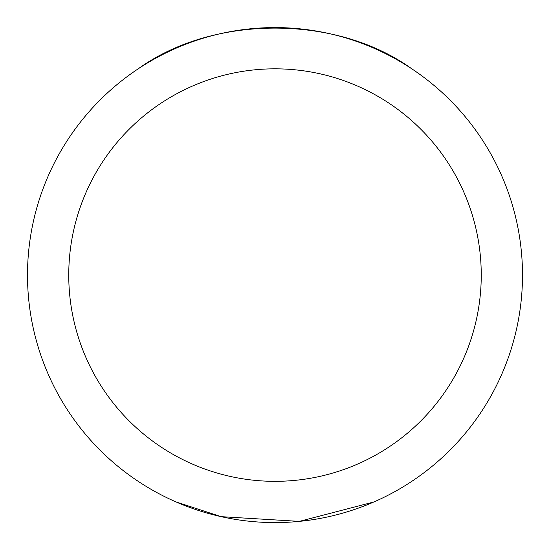 <?xml version="1.0" encoding="UTF-8"?>
<svg xmlns="http://www.w3.org/2000/svg" width="550" height="550" viewBox="0 0 550 550"><rect width="100%" height="100%" fill="white"/><g stroke="black" fill="none" stroke-linecap="round" stroke-linejoin="round"><path stroke-width="0.82" d="M522.5 275.082A247.5 247.5 0 0 1 221.231 516.67A247.5 247.5 0 0 1 30.133 239.071A247.5 247.5 0 0 1 293.054 28.242A247.5 247.5 0 0 1 522.5 275.082M481.25 275.082A206.25 206.25 0 0 0 171.875 96.463A206.25 206.25 0 0 0 171.875 453.702A206.25 206.25 0 0 0 481.25 275.082M176.083 501.957L221.231 516.67L299.337 521.379L373.911 501.957M411.812 68.833C336.703 14.527 213.297 14.527 138.188 68.833"/></g></svg>
